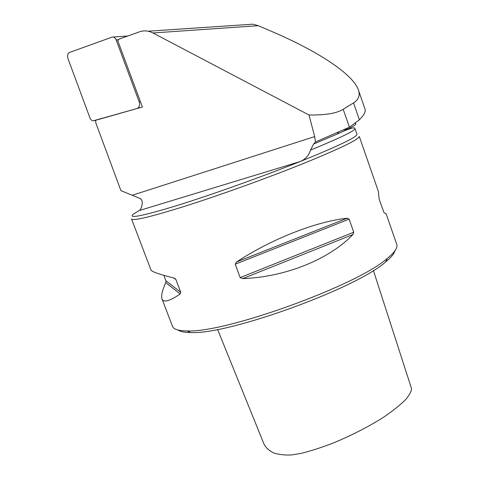 <?xml version="1.0" encoding="UTF-8"?>
<svg xmlns="http://www.w3.org/2000/svg" width="479" height="479" viewBox="0 0 479 479"><rect width="100%" height="100%" fill="white"/><g stroke="black" fill="none" stroke-linecap="round" stroke-linejoin="round"><path stroke-width="0.72" d="M394.906 250.87C394.157 253.804 391.044 257.51 385.559 261.989C356.352 288.466 227.836 334.989 190.684 332.534C184.523 332.486 180.308 331.654 178.044 330.037M364.968 109.014L365.118 109.44C365.782 111.769 363.878 115.229 359.4 119.816L349.419 127.186L315.469 141.994L314.673 136.587L309.009 115.002L152.945 32.967C148.46 30.68 144.047 30.279 139.7 31.776L119.349 38.997L117.696 40.547L142.407 107.009L95.501 120.331L95.896 123.109L120.906 190.606L140.515 198.707L141.886 200.216L142.293 202.515C141.976 206.886 140.898 209.586 139.066 210.616L133.629 213.933C127.234 219.041 141.479 216.31 176.356 205.742C210.838 195.049 262.007 176.793 300.105 161.555L139.066 210.616M396.69 244.224L396.857 244.709C397.762 247.888 394.57 252.451 387.295 258.397C357.448 285.322 224.855 333.324 186.99 330.905C178.068 330.827 173.182 329.181 172.344 325.977L162.147 299.225M384.026 212.682L379.2 199.36L378.314 191.271L359.274 136.395C359.112 139.377 339.982 148.622 301.884 164.123C266.647 178.278 220.077 195.055 185.642 206.006C150.412 217.023 132.366 221.298 131.503 218.843M131.593 219.089L150.951 269.869C151.095 271.473 158.83 274.222 174.158 278.107L175.895 279.479L180.733 292.268L180.164 293.98C169.189 301.453 163.088 302.956 161.866 298.489C161.094 295.393 162.405 290.094 165.812 282.586L165.89 280.718L163.854 275.353M236.596 261.965C271.557 238.907 316.248 221.472 347.185 218.22L349.137 219.113L353.753 232.219L352.933 234.536C329.57 259.115 285.568 277.119 242.739 278.604L240.165 277.598L235.219 264.222L236.596 261.965L347.185 218.22M378.314 191.271L378.033 190.456M386.11 213.736L384.218 212.814M356.903 134.24L356.957 134.395C356.747 137.239 337.797 146.293 300.105 161.555C305.237 159.465 308.716 155.645 310.536 150.101L313.571 144.059L315.469 141.994M309.009 115.002C325.355 115.217 336.749 113.319 343.198 109.314L353.55 102.919C358.514 99.746 360.178 95.578 358.549 90.405C353.49 74.077 316.607 50.493 270.449 30.896L258.247 25.692L252.966 24.178L148.107 31.213M373.404 270.497L411.437 388.307C411.826 390.421 410.108 393.948 406.294 398.899C401.001 404.318 393.81 410.174 384.709 416.461C369.566 426.196 352.406 435.052 333.228 443.027C320.702 447.799 309.901 451.272 300.83 453.439L291.968 454.888C286.568 455.349 280.796 454.828 274.647 453.314C269.557 451.116 266.013 448.051 264.013 444.123L217.586 329.45M137.305 108.296L138.066 107.925C139.611 106.548 139.994 104.554 139.203 101.937L116.128 39.853C115.146 37.613 113.81 36.697 112.104 37.111L69.204 52.564C67.587 53.858 67.18 55.881 67.982 58.63L89.92 117.858C90.848 120.013 92.112 120.953 93.71 120.684L138.551 108.104M314.673 136.587L132.509 195.181M344.203 129.689L351.233 128.3M354.765 128.348L354.957 128.629C354.957 130.755 340.15 137.916 310.536 150.101M355.352 123.432C357.873 123.935 351.814 127.486 337.168 134.078L313.571 144.059M242.739 278.604L352.933 234.536M240.165 277.598L353.753 232.219M235.219 264.222L349.137 219.113M165.812 282.586L180.164 293.98M165.89 280.718L180.733 292.268M173.853 278.03L175.895 279.479M152.945 32.967L258.247 25.692M349.419 127.186L343.198 109.314M359.4 119.816L353.55 102.919M140.455 101.758L139.203 101.937M95.495 120.397L93.71 120.684M127.779 36.009L113.349 37.027M118.301 39.691L116.128 39.853M385.559 261.989L387.295 258.397M190.684 332.534L186.99 330.905M396.857 244.709L386.074 213.64M356.957 134.395L354.957 128.629C355.173 126.66 349.239 128.48 337.168 134.078L338.551 132.252M174.482 278.209L175.589 278.994M358.549 90.405L365.118 109.44M140.485 107.553L138.066 107.925"/></g></svg>
